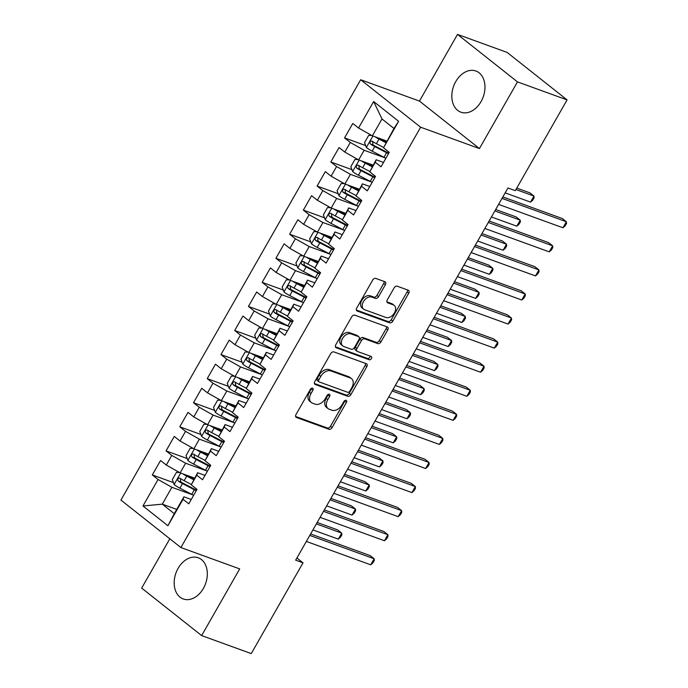 <?xml version="1.0" encoding="UTF-8"?>
<svg xmlns="http://www.w3.org/2000/svg" width="688" height="688" viewBox="0 0 688 688"><rect width="100%" height="100%" fill="white"/><g stroke="black" fill="none" stroke-linecap="round" stroke-linejoin="round"><path stroke-width="1.03" d="M312.55 388.161A1.926 1.307 128.4 0 0 310.348 389.356L296.021 414.46A2.761 1.866 128.4 0 0 296.115 417.281A2.761 1.866 128.4 0 0 296.476 417.478L328.941 429.269A2.761 1.866 128.4 0 0 332.089 427.558L346.408 402.454A1.926 1.307 128.4 0 0 346.348 400.485A1.926 1.307 128.4 0 0 346.09 400.339A1.926 1.307 128.4 0 0 343.888 401.534L342.031 404.785A8.824 5.968 128.4 0 1 331.951 410.254L329.242 409.265A8.824 5.968 128.4 0 1 328.081 408.62A8.824 5.968 128.4 0 1 327.789 399.616L329.638 396.365A1.926 1.307 128.4 0 0 329.578 394.387A1.926 1.307 128.4 0 0 329.32 394.25A1.926 1.307 128.4 0 0 327.118 395.445L325.261 398.696A8.824 5.968 128.4 0 1 315.181 404.157L312.472 403.177A8.824 5.968 128.4 0 1 311.311 402.532A8.824 5.968 128.4 0 1 311.019 393.519L312.868 390.277A1.926 1.307 128.4 0 0 312.808 388.299A1.926 1.307 128.4 0 0 312.55 388.161M455.757 81.597A21.904 15.729 -70 0 0 460.926 112.196A21.904 15.729 -70 0 0 481.041 101.618A21.904 15.729 -70 0 0 475.881 71.01A21.904 15.729 -70 0 0 455.757 81.597M178.106 568.374A21.904 15.729 -70 0 0 183.275 598.973A21.904 15.729 -70 0 0 203.39 588.395A21.904 15.729 -70 0 0 198.23 557.787A21.904 15.729 -70 0 0 178.106 568.374M385.366 284.746A2.761 1.866 128.4 0 0 385.271 281.925A2.761 1.866 128.4 0 0 384.91 281.727L375.803 278.416A2.761 1.866 128.4 0 0 372.647 280.128L356.745 308.009A2.761 1.866 128.4 0 0 356.84 310.821A2.761 1.866 128.4 0 0 357.201 311.028L389.657 322.818A2.761 1.866 128.4 0 0 392.814 321.107L408.715 293.226A2.761 1.866 128.4 0 0 408.62 290.405A2.761 1.866 128.4 0 0 408.259 290.207L397.26 286.208A2.761 1.866 128.4 0 0 394.112 287.919L387.301 299.848A2.761 1.866 128.4 0 0 387.396 302.668A2.761 1.866 128.4 0 0 387.757 302.866L393.209 304.853A7.37 4.988 128.4 0 1 394.181 305.386A7.37 4.988 128.4 0 1 394 313.608A7.37 4.988 128.4 0 1 386.002 317.495L364.631 309.729A7.37 4.988 128.4 0 1 363.66 309.196A7.37 4.988 128.4 0 1 363.84 300.974A7.37 4.988 128.4 0 1 371.847 297.087L375.407 298.386A2.761 1.866 128.4 0 0 378.555 296.674L385.366 284.746L383.741 283.456A2.761 1.866 128.4 0 0 384.136 281.444M517.471 81.881L457.503 34.4L419.465 101.084L479.433 148.565L517.471 81.881L567.075 99.898L515.312 190.653L507.959 187.987L295.668 560.17L303.021 562.844L296.906 558.002M479.433 148.565L420.643 127.22L180.892 547.553L120.925 500.064L360.675 79.739L420.643 127.22M169.816 538.781L141.676 588.102L201.644 635.583L239.682 568.899L180.892 547.553M201.644 635.583L251.249 653.6L303.021 562.844M333.878 351.903A2.761 1.866 128.4 0 0 330.73 353.615L314.829 381.496A2.761 1.866 128.4 0 0 314.915 384.317A2.761 1.866 128.4 0 0 315.285 384.515L347.741 396.305A2.761 1.866 128.4 0 0 350.897 394.594L366.799 366.713A2.761 1.866 128.4 0 0 366.704 363.9A2.761 1.866 128.4 0 0 366.343 363.694L333.878 351.903M335.787 344.757L351.688 316.867A2.761 1.866 128.4 0 1 354.845 315.164L387.301 326.946A2.761 1.866 128.4 0 1 387.662 327.153A2.761 1.866 128.4 0 1 387.757 329.965L380.946 341.902A2.761 1.866 128.4 0 1 377.798 343.613L364.631 338.831A2.761 1.866 128.4 0 0 361.484 340.534L356.969 348.455A2.761 1.866 128.4 0 0 357.063 351.267A2.761 1.866 128.4 0 0 357.425 351.473L371.133 356.444A1.926 1.307 128.4 0 1 371.382 356.59A1.926 1.307 128.4 0 1 371.339 358.74A1.926 1.307 128.4 0 1 369.241 359.755L336.243 347.775A2.761 1.866 128.4 0 1 335.882 347.569A2.761 1.866 128.4 0 1 335.787 344.757M176.704 509.395L162.282 504.158L174.279 513.652L167.915 525.744L183.025 499.264L188.779 503.822L197.017 489.374L191.264 484.825L196.759 475.193L202.513 479.751L210.752 465.303L204.998 460.745L210.485 451.122L216.238 455.671L224.477 441.232L218.724 436.674L224.219 427.042L229.973 431.6L238.211 417.152L232.458 412.602L237.953 402.97L243.707 407.528L251.946 393.08L246.192 388.522L251.679 378.899L257.432 383.448L265.671 369.009L259.918 364.451L265.413 354.819L271.167 359.377L279.405 344.937L273.652 340.379L279.147 330.747L284.901 335.305L293.14 320.857L287.386 316.299L292.873 306.676L298.626 311.225L306.865 296.786L301.112 292.228L306.607 282.596L312.361 287.154L320.599 272.715L314.846 268.157L320.341 258.525L326.095 263.083L334.334 248.635L328.58 244.085L334.067 234.453L339.829 239.011L348.068 224.563L342.314 220.005L347.801 210.382L353.555 214.931L361.793 200.492L356.04 195.934L361.535 186.302L367.289 190.86L375.528 176.412L369.774 171.862L375.27 162.23L381.023 166.788L389.262 152.34L383.508 147.782L393.983 128.467L381.986 118.972L372.38 135.82L386.802 141.057M167.915 525.744L142.958 505.981L158.068 479.502L171.897 487.302L192.881 494.921M173.445 482.623L152.315 474.944L158.068 479.502M152.315 474.944L160.553 460.504L166.307 465.054L171.794 455.43L185.631 463.23L206.606 470.85M187.179 458.543L166.04 450.872L171.794 455.43M166.04 450.872L174.279 436.424L180.032 440.982L185.528 431.35L199.357 439.159L220.341 446.779M200.905 434.472L179.774 426.801L185.528 431.35M179.774 426.801L188.013 412.353L193.767 416.911L199.262 407.279L213.091 415.079L234.075 422.699M214.639 410.401L193.509 402.721L199.262 407.279M193.509 402.721L201.747 388.281L207.501 392.839L212.988 383.207L226.825 391.008L247.8 398.627M228.373 386.321L207.234 378.649L212.988 383.207M207.234 378.649L215.473 364.201L221.226 368.759L226.722 359.136L240.551 366.936L261.535 374.556M242.099 362.249L220.968 354.578L226.722 359.136M220.968 354.578L229.207 340.13L234.961 344.688L240.456 335.056L254.285 342.856L275.269 350.476M255.833 338.178L234.703 330.498L240.456 335.056M234.703 330.498L242.941 316.059L248.695 320.617L254.182 310.985L268.019 318.785L289.003 326.404M269.567 314.106L248.428 306.427L254.182 310.985M248.428 306.427L256.667 291.987L262.42 296.537L267.916 286.913L281.745 294.713L302.729 302.333M283.293 290.026L262.162 282.355L267.916 286.913M262.162 282.355L270.401 267.907L276.155 272.465L281.65 262.833L295.479 270.642L316.463 278.262M297.027 265.955L275.897 258.284L281.65 262.833M275.897 258.284L284.135 243.836L289.889 248.394L295.384 238.762L309.213 246.562L330.197 254.182M310.761 241.884L289.622 234.204L295.384 238.762M289.622 234.204L297.861 219.764L303.623 224.314L309.11 214.69L322.947 222.491L343.923 230.11M324.495 217.804L303.356 210.132L309.11 214.69M303.356 210.132L311.595 195.684L317.349 200.242L322.844 190.61L336.673 198.419L357.657 206.039M338.221 193.732L317.091 186.061L322.844 190.61M317.091 186.061L325.329 171.613L331.083 176.171L336.578 166.539L350.407 174.339L371.391 181.959M351.955 169.661L330.825 161.981L336.578 166.539M330.825 161.981L339.064 147.542L344.817 152.1L350.304 142.468L364.141 150.268L385.117 157.887M365.689 145.581L344.55 137.91L350.304 142.468M344.55 137.91L352.789 123.462L358.543 128.02L373.653 101.54L398.61 121.303L383.508 147.782M383.5 162.437L376.13 159.762L369.774 171.862M375.27 162.23L376.13 159.762M358.543 128.02L372.38 135.82M373.653 101.54L381.986 118.972M369.766 186.517L362.404 183.842L356.04 195.934M361.535 186.302L362.404 183.842M364.141 150.268L358.646 159.9L373.068 165.137M344.817 152.1L358.646 159.9M356.031 210.588L348.67 207.914L342.314 220.005M347.801 210.382L348.67 207.914M350.407 174.339L344.912 183.971L359.334 189.209M331.083 176.171L344.912 183.971M342.306 234.66L334.936 231.985L328.58 244.085M334.067 234.453L334.936 231.985M336.673 198.419L331.186 208.043L345.608 213.28M317.349 200.242L331.186 208.043M328.572 258.74L321.201 256.065L314.846 268.157M320.341 258.525L321.201 256.065M322.947 222.491L317.452 232.123L331.874 237.36M303.623 224.314L317.452 232.123M314.837 282.811L307.476 280.136L301.112 292.228M306.607 282.596L307.476 280.136M309.213 246.562L303.718 256.194L318.14 261.431M289.889 248.394L303.718 256.194M301.112 306.882L293.742 304.208L287.386 316.299M292.873 306.676L293.742 304.208M295.479 270.642L289.983 280.265L304.414 285.503M276.155 272.465L289.983 280.265M287.378 330.962L280.007 328.279L273.652 340.379M279.147 330.747L280.007 328.279M281.745 294.713L276.258 304.345L290.68 309.583M262.42 296.537L276.258 304.345M273.643 355.034L266.282 352.359L259.918 364.451M265.413 354.819L266.282 352.359M268.019 318.785L262.524 328.417L276.946 333.654M248.695 320.617L262.524 328.417M259.918 379.105L252.548 376.431L246.192 388.522M251.679 378.899L252.548 376.431M254.285 342.856L248.789 352.488L263.212 357.726M234.961 344.688L248.789 352.488M246.184 403.177L238.813 400.502L232.458 412.602M237.953 402.97L238.813 400.502M240.551 366.936L235.064 376.56L249.486 381.806M221.226 368.759L235.064 376.56M232.449 427.257L225.088 424.582L218.724 436.674M224.219 427.042L225.088 424.582M226.825 391.008L221.33 400.64L235.752 405.877M207.501 392.839L221.33 400.64M218.715 451.328L211.354 448.653L204.998 460.745M210.485 451.122L211.354 448.653M213.091 415.079L207.595 424.711L222.018 429.948M193.767 416.911L207.595 424.711M204.99 475.399L197.619 472.725L191.264 484.825M196.759 475.193L197.619 472.725M199.357 439.159L193.87 448.782L208.292 454.02M180.032 440.982L193.87 448.782M191.255 499.479L183.894 496.805L174.279 513.652M183.025 499.264L183.894 496.805M185.631 463.23L180.136 472.862L194.558 478.1M166.307 465.054L180.136 472.862M567.075 99.898L507.108 52.417L457.503 34.4M419.465 101.084L360.675 79.739M171.897 487.302L162.282 504.158L142.958 505.981M393.983 128.467L398.61 121.303M311.526 388.247A1.926 1.307 128.4 0 1 311.251 388.987L309.394 392.237A8.824 5.968 128.4 0 0 309.686 401.25L311.311 402.532M328.081 408.62L326.465 407.339A8.824 5.968 128.4 0 1 326.164 398.326L328.021 395.075A1.926 1.307 128.4 0 0 328.296 394.336M295.625 416.481L327.316 427.988A2.761 1.866 128.4 0 0 330.472 426.276L344.791 401.173A1.926 1.307 128.4 0 0 345.075 400.425M314.433 383.508L346.124 395.024A2.761 1.866 128.4 0 0 349.272 393.312L365.173 365.431A2.761 1.866 128.4 0 0 365.569 363.419M318.836 379.819A1.926 1.307 128.4 0 0 318.897 381.788A1.926 1.307 128.4 0 0 319.155 381.926L347.646 392.272A1.926 1.307 128.4 0 0 349.848 391.076L351.809 387.654A8.824 5.968 128.4 0 0 351.508 378.641A8.824 5.968 128.4 0 0 350.347 377.996L330.868 370.927A8.824 5.968 128.4 0 0 320.789 376.388L318.836 379.819L317.211 378.529A1.926 1.307 128.4 0 0 317.28 380.507L318.897 381.788M351.508 378.641L349.891 377.359A8.824 5.968 128.4 0 0 348.73 376.714L350.347 377.996M317.211 378.529L319.163 375.106A8.824 5.968 128.4 0 1 329.251 369.637L348.73 376.714M357.063 351.267L355.438 349.986A2.761 1.866 128.4 0 1 355.343 347.173L359.858 339.253A2.761 1.866 128.4 0 1 363.015 337.541L376.181 342.323A2.761 1.866 128.4 0 0 379.329 340.62L386.14 328.683A2.761 1.866 128.4 0 0 386.536 326.671M335.391 346.769L367.624 358.474A1.926 1.307 128.4 0 0 369.318 357.923A1.926 1.307 128.4 0 0 370.135 356.083M350.975 333.869A7.37 4.988 128.4 0 0 342.977 337.748A7.37 4.988 128.4 0 0 342.787 345.969A7.37 4.988 128.4 0 0 343.759 346.511L351.293 349.246A2.761 1.866 128.4 0 0 354.44 347.535L358.955 339.623A2.761 1.866 128.4 0 0 358.869 336.802A2.761 1.866 128.4 0 0 358.5 336.604L350.975 333.869L349.349 332.588A7.37 4.988 128.4 0 0 341.351 336.466A7.37 4.988 128.4 0 0 341.171 344.688L342.787 345.969M358.869 336.802L357.244 335.52A2.761 1.866 128.4 0 0 356.883 335.314L358.5 336.604M349.349 332.588L356.883 335.314M363.66 309.196L362.043 307.906A7.37 4.988 128.4 0 1 362.223 299.684A7.37 4.988 128.4 0 1 370.221 295.806L373.782 297.096A2.761 1.866 128.4 0 0 376.938 295.393L383.741 283.456M394.181 305.386L392.564 304.105A7.37 4.988 128.4 0 0 391.592 303.563L393.209 304.853M386.905 301.869L391.592 303.563M356.35 310.021L388.041 321.528A2.761 1.866 128.4 0 0 391.188 319.825L407.098 291.936A2.761 1.866 128.4 0 0 407.494 289.923M179.516 472.51L176.438 472.407L172.318 479.622L174.184 484.601A7.439 1.204 29.7 0 0 179.895 488.179L191.746 494.345A21.483 3.474 29.7 0 0 193.638 495.308M185.648 474.858A3.793 0.611 29.7 0 0 186.31 475.219L193.939 479.192M182.853 473.851A7.439 1.204 29.7 0 0 186.758 476.139L193.638 479.717M191.384 484.472L184.152 480.714A7.439 1.204 -150.3 0 1 179.886 478.177C177.788 478.048 177.237 479.011 178.235 481.067A7.439 1.204 29.7 0 0 182.501 483.604L194.351 489.77A21.483 3.474 29.7 0 0 196.243 490.733M196.562 490.183A17.836 2.89 -150.3 0 1 193.904 488.85L182.053 482.684A3.793 0.611 -150.3 0 1 180.884 482.03L180.385 479.484M312.92 529.923L338.298 539.134L341.73 533.123L337.679 529.915L317.177 522.467M338.298 539.134L340.5 537.233L341.876 534.825L341.73 533.123L316.36 523.903M309.789 535.419L374.143 558.785L370.712 564.805L306.358 541.439M310.615 533.974L370.092 555.577L374.143 558.785L374.289 560.496L372.913 562.904L370.712 564.805M193.242 448.438L190.172 448.327L186.052 455.551L187.919 460.521A7.439 1.204 29.7 0 0 193.629 464.099L205.48 470.265A21.483 3.474 29.7 0 0 207.363 471.228M199.382 450.786A3.793 0.611 29.7 0 0 200.045 451.147L207.664 455.112M196.587 449.771A7.439 1.204 29.7 0 0 200.492 452.068L207.363 455.645M205.119 460.401L197.886 456.643A7.439 1.204 -150.3 0 1 193.62 454.106C191.522 453.968 190.972 454.931 191.969 456.995A7.439 1.204 29.7 0 0 196.235 459.532L208.086 465.699A21.483 3.474 29.7 0 0 209.978 466.653M210.287 466.103A17.836 2.89 -150.3 0 1 207.638 464.778L195.788 458.612A3.793 0.611 -150.3 0 1 194.618 457.959L194.119 455.404M326.654 505.852L352.024 515.063L355.464 509.043L351.405 505.835L330.911 498.396M352.024 515.063L354.234 513.162L355.601 510.754L355.464 509.043L330.085 499.832M206.976 424.358L203.897 424.255L199.778 431.479L201.653 436.45A7.439 1.204 29.7 0 0 207.355 440.028L219.214 446.194A21.483 3.474 29.7 0 0 221.097 447.157M213.108 426.715A3.793 0.611 29.7 0 0 213.77 427.076L221.398 431.041M210.322 425.7A7.439 1.204 29.7 0 0 214.226 427.988L221.097 431.565M218.844 436.33L211.612 432.563A7.439 1.204 -150.3 0 1 207.346 430.034C205.248 429.897 204.706 430.86 205.703 432.924A7.439 1.204 29.7 0 0 209.969 435.452L221.82 441.619A21.483 3.474 29.7 0 0 223.712 442.582M224.021 442.031A17.836 2.89 -150.3 0 1 221.364 440.698L209.513 434.532A3.793 0.611 -150.3 0 1 208.344 433.879L207.853 431.333M340.388 481.772L365.758 490.991L369.189 484.971L365.139 481.763L344.636 474.316M365.758 490.991L367.96 489.091L369.336 486.683L369.189 484.971L343.819 475.761M323.523 511.339L387.877 534.714L384.446 540.734L320.092 517.359M324.34 509.903L383.827 531.506L387.877 534.714L388.015 536.425L386.647 538.833L384.446 540.734M337.249 487.267L401.611 510.642L398.171 516.654L333.818 493.287M338.075 485.831L397.552 507.426L401.611 510.642L401.749 512.345L400.373 514.753L398.171 516.654M220.71 400.287L217.632 400.184L213.512 407.399L215.387 412.379A7.439 1.204 29.7 0 0 221.089 415.956L232.94 422.122A21.483 3.474 29.7 0 0 234.832 423.086M226.842 402.643A3.793 0.611 29.7 0 0 227.504 402.996L235.133 406.969M224.047 401.629A7.439 1.204 29.7 0 0 227.952 403.916L234.832 407.494M232.578 412.258L225.346 408.491A7.439 1.204 -150.3 0 1 221.08 405.963C218.982 405.825 218.431 406.789 219.438 408.844A7.439 1.204 29.7 0 0 223.703 411.381L235.554 417.547A21.483 3.474 29.7 0 0 237.437 418.51M237.756 417.96A17.836 2.89 -150.3 0 1 235.098 416.627L223.247 410.461A3.793 0.611 -150.3 0 1 222.078 409.807L221.579 407.262M354.114 457.701L379.492 466.92L382.924 460.9L378.873 457.692L358.371 450.244M379.492 466.92L381.694 465.019L383.07 462.611L382.924 460.9L357.554 451.681M234.436 376.216L231.366 376.104L227.246 383.328L229.113 388.307A7.439 1.204 29.7 0 0 234.823 391.876L246.674 398.042A21.483 3.474 29.7 0 0 248.566 399.006M240.576 378.563A3.793 0.611 29.7 0 0 241.239 378.925L248.858 382.889M237.781 377.549A7.439 1.204 29.7 0 0 241.686 379.845L248.557 383.422M246.313 388.178L239.08 384.42A7.439 1.204 -150.3 0 1 234.814 381.883C232.716 381.745 232.166 382.709 233.163 384.773A7.439 1.204 29.7 0 0 237.429 387.31L249.28 393.476A21.483 3.474 29.7 0 0 251.172 394.43M251.481 393.88A17.836 2.89 -150.3 0 1 248.832 392.556L236.982 386.389A3.793 0.611 -150.3 0 1 235.812 385.736L235.313 383.19M367.848 433.629L393.226 442.84L396.658 436.82L392.607 433.612L372.105 426.173M393.226 442.84L395.428 440.939L396.795 438.531L396.658 436.82L371.279 427.609M350.983 463.196L415.337 486.562L411.906 492.582L347.552 469.216M351.809 461.751L411.286 483.354L415.337 486.562L415.483 488.274L414.107 490.682L411.906 492.582M364.717 439.116L429.071 462.491L425.64 468.511L361.286 445.136M365.534 437.68L425.021 459.283L429.071 462.491L429.217 464.202L427.841 466.61L425.64 468.511M248.17 352.136L245.1 352.032L240.981 359.256L242.847 364.227A7.439 1.204 29.7 0 0 248.557 367.805L260.408 373.971A21.483 3.474 29.7 0 0 262.291 374.934M254.302 354.492A3.793 0.611 29.7 0 0 254.964 354.853L262.592 358.818M251.516 353.477A7.439 1.204 29.7 0 0 255.42 355.773L262.291 359.342M260.038 364.107L252.814 360.34A7.439 1.204 -150.3 0 1 248.549 357.812C246.45 357.674 245.9 358.637 246.897 360.701A7.439 1.204 29.7 0 0 251.163 363.23L263.014 369.396A21.483 3.474 29.7 0 0 264.906 370.359M265.215 369.809A17.836 2.89 -150.3 0 1 262.558 368.476L250.707 362.309A3.793 0.611 -150.3 0 1 249.538 361.656L249.047 359.11M381.582 409.549L406.952 418.768L410.383 412.748L406.333 409.541L385.83 402.093M406.952 418.768L409.154 416.868L410.53 414.46L410.383 412.748L385.013 403.538M378.452 415.045L442.805 438.419L439.365 444.431L375.012 421.065M379.269 413.608L438.746 435.212L442.805 438.419L442.943 440.131L441.576 442.53L439.365 444.431M261.904 328.064L258.826 327.961L254.706 335.176L256.581 340.156A7.439 1.204 29.7 0 0 262.283 343.733L274.134 349.9A21.483 3.474 29.7 0 0 276.026 350.863M268.036 330.421A3.793 0.611 29.7 0 0 268.698 330.773L276.327 334.746M265.241 329.406A7.439 1.204 29.7 0 0 269.154 331.693L276.026 335.271M273.772 340.035L266.54 336.269A7.439 1.204 -150.3 0 1 262.274 333.74C260.176 333.603 259.625 334.566 260.632 336.63A7.439 1.204 29.7 0 0 264.897 339.158L276.748 345.324A21.483 3.474 29.7 0 0 278.631 346.288M278.95 345.737A17.836 2.89 -150.3 0 1 276.292 344.404L264.441 338.238A3.793 0.611 -150.3 0 1 263.272 337.584L262.773 335.039M395.316 385.478L420.686 394.697L424.118 388.677L420.067 385.469L399.565 378.022M420.686 394.697L422.888 392.796L424.264 390.388L424.118 388.677L398.748 379.458M392.177 390.973L456.531 414.339L453.1 420.359L388.746 396.993M393.003 389.537L452.48 411.132L456.531 414.339L456.677 416.051L455.301 418.459L453.1 420.359M275.63 303.993L272.56 303.881L268.44 311.105L270.307 316.084A7.439 1.204 29.7 0 0 276.017 319.662L287.868 325.828A21.483 3.474 29.7 0 0 289.76 326.783M281.77 306.341A3.793 0.611 29.7 0 0 282.433 306.702L290.061 310.666M278.975 305.326A7.439 1.204 29.7 0 0 282.88 307.622L289.76 311.2M287.507 315.955L280.274 312.197A7.439 1.204 -150.3 0 1 276.008 309.66C273.91 309.523 273.36 310.486 274.357 312.55A7.439 1.204 29.7 0 0 278.623 315.087L290.474 321.253A21.483 3.474 29.7 0 0 292.366 322.216M292.684 321.657A17.836 2.89 -150.3 0 1 290.026 320.333L278.176 314.167A3.793 0.611 -150.3 0 1 277.006 313.513L276.507 310.967M409.042 361.406L434.42 370.617L437.852 364.597L433.801 361.389L413.299 353.95M434.42 370.617L436.622 368.716L437.989 366.308L437.852 364.597L412.473 355.386M289.364 279.913L286.294 279.81L282.175 287.034L284.041 292.004A7.439 1.204 29.7 0 0 289.751 295.582L301.602 301.748A21.483 3.474 29.7 0 0 303.485 302.711M295.505 282.269A3.793 0.611 29.7 0 0 296.158 282.63L303.786 286.595M292.71 281.254A7.439 1.204 29.7 0 0 296.614 283.551L303.485 287.12M301.241 291.884L294.008 288.117A7.439 1.204 -150.3 0 1 289.743 285.589C287.644 285.451 287.094 286.414 288.091 288.478A7.439 1.204 29.7 0 0 292.357 291.007L304.208 297.173A21.483 3.474 29.7 0 0 306.1 298.136M306.409 297.586A17.836 2.89 -150.3 0 1 303.761 296.261L291.901 290.095A3.793 0.611 -150.3 0 1 290.732 289.442L290.241 286.887M422.776 337.335L448.146 346.546L451.577 340.526L447.527 337.318L427.033 329.87M448.146 346.546L450.348 344.645L451.724 342.237L451.577 340.526L426.207 331.315M303.098 255.841L300.02 255.738L295.9 262.962L297.775 267.933A7.439 1.204 29.7 0 0 303.477 271.511L315.328 277.677A21.483 3.474 29.7 0 0 317.22 278.64M309.23 258.198A3.793 0.611 29.7 0 0 309.892 258.55L317.521 262.524M306.444 257.183A7.439 1.204 29.7 0 0 310.348 259.471L317.22 263.048M314.966 267.813L307.734 264.046A7.439 1.204 -150.3 0 1 303.468 261.517C301.37 261.38 300.819 262.343 301.826 264.407A7.439 1.204 29.7 0 0 306.091 266.935L317.942 273.102A21.483 3.474 29.7 0 0 319.825 274.065M320.144 273.514A17.836 2.89 -150.3 0 1 317.486 272.181L305.635 266.015A3.793 0.611 -150.3 0 1 304.466 265.362L303.967 262.816M436.51 313.255L461.88 322.474L465.312 316.454L461.261 313.246L440.759 305.799M461.88 322.474L464.082 320.574L465.458 318.166L465.312 316.454L439.942 307.235M316.824 231.77L313.754 231.658L309.634 238.882L311.501 243.862A7.439 1.204 29.7 0 0 317.211 247.439L329.062 253.605A21.483 3.474 29.7 0 0 330.954 254.56M322.964 234.118A3.793 0.611 29.7 0 0 323.627 234.479L331.255 238.452M320.169 233.112A7.439 1.204 29.7 0 0 324.074 235.399L330.954 238.977M328.701 243.733L321.468 239.974A7.439 1.204 -150.3 0 1 317.202 237.437C315.104 237.308 314.554 238.272 315.551 240.327A7.439 1.204 29.7 0 0 319.817 242.864L331.668 249.03A21.483 3.474 29.7 0 0 333.56 249.993M333.878 249.443A17.836 2.89 -150.3 0 1 331.22 248.11L319.37 241.944A3.793 0.611 -150.3 0 1 318.2 241.29L317.701 238.745M450.236 289.184L475.614 298.394L479.046 292.383L474.995 289.175L454.493 281.727M475.614 298.394L477.816 296.494L479.183 294.086L479.046 292.383L453.667 283.164M330.558 207.699L327.488 207.587L323.369 214.811L325.235 219.782A7.439 1.204 29.7 0 0 330.945 223.359L342.796 229.525A21.483 3.474 29.7 0 0 344.679 230.489M336.699 210.046A3.793 0.611 29.7 0 0 337.361 210.408L344.98 214.372M333.904 209.032A7.439 1.204 29.7 0 0 337.808 211.328L344.679 214.905M342.435 219.661L335.202 215.903A7.439 1.204 -150.3 0 1 330.937 213.366C328.838 213.228 328.288 214.192 329.285 216.256A7.439 1.204 29.7 0 0 333.551 218.784L345.402 224.959A21.483 3.474 29.7 0 0 347.294 225.913M347.603 225.363A17.836 2.89 -150.3 0 1 344.955 224.039L333.104 217.872A3.793 0.611 -150.3 0 1 331.926 217.219L331.435 214.665M463.97 265.112L489.34 274.323L492.78 268.303L488.721 265.095L468.227 257.656M489.34 274.323L491.55 272.422L492.918 270.014L492.78 268.303L467.401 259.092M344.292 183.619L341.214 183.515L337.094 190.739L338.969 195.71A7.439 1.204 29.7 0 0 344.671 199.288L356.522 205.454A21.483 3.474 29.7 0 0 358.414 206.417M350.424 185.975A3.793 0.611 29.7 0 0 351.086 186.336L358.715 190.301M347.638 184.96A7.439 1.204 29.7 0 0 351.542 187.248L358.414 190.825M356.16 195.59L348.928 191.823A7.439 1.204 -150.3 0 1 344.662 189.295C342.564 189.157 342.022 190.12 343.02 192.184A7.439 1.204 29.7 0 0 347.285 194.713L359.136 200.879A21.483 3.474 29.7 0 0 361.019 201.842M361.338 201.292A17.836 2.89 -150.3 0 1 358.68 199.959L346.829 193.792A3.793 0.611 -150.3 0 1 345.66 193.139L345.17 190.593M477.704 241.032L503.074 250.251L506.506 244.231L502.455 241.024L481.953 233.576M503.074 250.251L505.276 248.351L506.652 245.943L506.506 244.231L481.136 235.021M358.027 159.547L354.948 159.444L350.828 166.659L352.695 171.639A7.439 1.204 29.7 0 0 358.405 175.216L370.256 181.383A21.483 3.474 29.7 0 0 372.148 182.346M364.158 161.904A3.793 0.611 29.7 0 0 364.821 162.256L372.449 166.229M361.363 160.889A7.439 1.204 29.7 0 0 365.268 163.176L372.148 166.754M369.895 171.518L362.662 167.752A7.439 1.204 -150.3 0 1 358.396 165.215C356.298 165.086 355.748 166.049 356.745 168.104A7.439 1.204 29.7 0 0 361.011 170.641L372.87 176.807A21.483 3.474 29.7 0 0 374.754 177.771M375.072 177.22A17.836 2.89 -150.3 0 1 372.414 175.887L360.564 169.721A3.793 0.611 -150.3 0 1 359.394 169.067L358.895 166.522M491.43 216.961L516.808 226.171L520.24 220.16L516.189 216.952L495.687 209.505M516.808 226.171L519.01 224.271L520.386 221.871L520.24 220.16L494.87 210.941M405.911 366.902L470.265 390.268L466.834 396.288L402.48 372.913M406.728 365.457L466.215 387.06L470.265 390.268L470.411 391.979L469.035 394.387L466.834 396.288M419.646 342.822L483.999 366.197L480.568 372.217L416.206 348.842M420.463 341.386L479.949 362.989L483.999 366.197L484.137 367.908L482.77 370.316L480.568 372.217M433.371 318.75L497.725 342.117L494.294 348.137L429.94 324.77M434.197 317.314L493.674 338.909L497.725 342.117L497.871 343.828L496.495 346.236L494.294 348.137M447.105 294.679L511.459 318.045L508.028 324.065L443.674 300.69M447.922 293.234L507.409 314.837L511.459 318.045L511.605 319.757L510.229 322.165L508.028 324.065M460.84 270.599L525.193 293.974L521.762 299.994L457.408 276.619M461.657 269.163L521.143 290.766L525.193 293.974L525.331 295.685L523.964 298.093L521.762 299.994M474.565 246.528L538.919 269.902L535.488 275.914L471.134 252.548M475.391 245.091L534.868 266.686L538.919 269.902L539.065 271.605L537.689 274.013L535.488 275.914M488.299 222.456L552.653 245.822L549.222 251.842L484.868 228.476M489.125 221.011L548.603 242.615L552.653 245.822L552.799 247.534L551.423 249.942L549.222 251.842M371.752 135.476L368.682 135.364L364.563 142.588L366.429 147.559A7.439 1.204 29.7 0 0 372.139 151.136L383.99 157.303A21.483 3.474 29.7 0 0 385.882 158.266M377.893 137.824A3.793 0.611 29.7 0 0 378.555 138.185L386.174 142.149M375.098 136.809A7.439 1.204 29.7 0 0 379.002 139.105L385.873 142.683M383.629 147.438L376.396 143.68A7.439 1.204 -150.3 0 1 372.131 141.143C370.032 141.006 369.482 141.969 370.479 144.033A7.439 1.204 29.7 0 0 374.745 146.57L386.596 152.736A21.483 3.474 29.7 0 0 388.488 153.691M388.797 153.14A17.836 2.89 -150.3 0 1 386.149 151.816L374.298 145.65A3.793 0.611 -150.3 0 1 373.128 144.996L372.629 142.442M505.164 192.889L530.534 202.1L533.974 196.08L529.923 192.872L516.765 188.099M530.534 202.1L532.744 200.199L534.112 197.791L533.974 196.08L515.948 189.535M502.034 198.376L566.387 221.751L562.956 227.771L498.602 204.396M502.851 196.94L562.337 218.543L566.387 221.751L566.525 223.462L565.158 225.87L562.956 227.771M309.394 392.237L311.019 393.519M328.021 395.075L329.638 396.365M326.164 398.326L327.789 399.616M344.791 401.173L346.408 402.454M330.472 426.276L332.089 427.558M327.316 427.988L328.941 429.269M295.84 416.971L296.476 417.478M311.251 388.987L312.868 390.277M365.173 365.431L366.799 366.713M349.272 393.312L350.897 394.594M346.124 395.024L347.741 396.305M314.64 384.007L315.285 384.515M329.251 369.637L330.868 370.927M319.163 375.106L320.789 376.388M386.14 328.683L387.757 329.965M379.329 340.62L380.946 341.902M376.181 342.323L377.798 343.613M363.015 337.541L364.631 338.831M359.858 339.253L361.484 340.534M355.343 347.173L356.969 348.455M367.624 358.474L369.241 359.755M335.598 347.259L336.243 347.775M376.938 295.393L378.555 296.674M373.782 297.096L375.407 298.386M370.221 295.806L371.847 297.087M387.112 302.359L387.757 302.866M407.098 291.936L408.715 293.226M391.188 319.825L392.814 321.107M388.041 321.528L389.657 322.818M356.556 310.52L357.201 311.028M180.66 473.052L174.141 484.472M194.351 489.77L191.746 494.345M182.501 483.604L179.895 488.179M186.758 476.139L184.152 480.714M180.884 482.03L178.235 481.067M194.386 448.972L187.876 460.401M208.086 465.699L205.48 470.265M196.235 459.532L193.629 464.099M200.492 452.068L197.886 456.643M194.618 457.959L191.969 456.995M208.12 424.9L201.601 436.33M221.82 441.619L219.214 446.194M209.969 435.452L207.355 440.028M214.226 427.988L211.612 432.563M208.344 433.879L205.703 432.924M221.854 400.829L215.335 412.25M235.554 417.547L232.94 422.122M223.703 411.381L221.089 415.956M227.952 403.916L225.346 408.491M222.078 409.807L219.438 408.844M235.58 376.757L229.07 388.178M249.28 393.476L246.674 398.042M237.429 387.31L234.823 391.876M241.686 379.845L239.08 384.42M235.812 385.736L233.163 384.773M249.314 352.677L242.795 364.107M263.014 369.396L260.408 373.971M251.163 363.23L248.557 367.805M255.42 355.773L252.814 360.34M249.538 361.656L246.897 360.701M263.048 328.606L256.529 340.027M276.748 345.324L274.134 349.9M264.897 339.158L262.283 343.733M269.154 331.693L266.54 336.269M263.272 337.584L260.632 336.63M276.782 304.535L270.264 315.955M290.474 321.253L287.868 325.828M278.623 315.087L276.017 319.662M282.88 307.622L280.274 312.197M277.006 313.513L274.357 312.55M290.508 280.455L283.989 291.884M304.208 297.173L301.602 301.748M292.357 291.007L289.751 295.582M296.614 283.551L294.008 288.117M290.732 289.442L288.091 288.478M304.242 256.383L297.723 267.813M317.942 273.102L315.328 277.677M306.091 266.935L303.477 271.511M310.348 259.471L307.734 264.046M304.466 265.362L301.826 264.407M317.976 232.312L311.458 243.733M331.668 249.03L329.062 253.605M319.817 242.864L317.211 247.439M324.074 235.399L321.468 239.974M318.2 241.29L315.551 240.327M331.702 208.232L325.192 219.661M345.402 224.959L342.796 229.525M333.551 218.784L330.945 223.359M337.808 211.328L335.202 215.903M331.926 217.219L329.285 216.256M345.436 184.16L338.917 195.59M359.136 200.879L356.522 205.454M347.285 194.713L344.671 199.288M351.542 187.248L348.928 191.823M345.66 193.139L343.02 192.184M359.17 160.089L352.652 171.51M372.87 176.807L370.256 181.383M361.011 170.641L358.405 175.216M365.268 163.176L362.662 167.752M359.394 169.067L356.745 168.104M372.896 136.018L366.386 147.438M386.596 152.736L383.99 157.303M374.745 146.57L372.139 151.136M379.002 139.105L376.396 143.68M373.128 144.996L370.479 144.033"/></g></svg>
